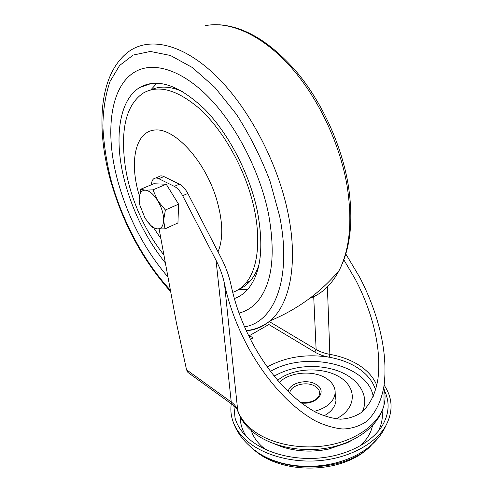 <?xml version="1.0" encoding="UTF-8"?>
<svg xmlns="http://www.w3.org/2000/svg" width="493" height="493" viewBox="0 0 493 493"><rect width="100%" height="100%" fill="white"/><g stroke="black" fill="none" stroke-linecap="round" stroke-linejoin="round"><path stroke-width="0.74" d="M314.244 411.427C326.995 407.896 333.971 401.764 335.166 393.038C335.351 387.165 332.344 382.254 326.144 378.285C313.271 369.898 289.366 371.987 279.408 382.358M324 415.87C331.413 411.754 335.4 406.614 335.967 400.452L335.468 395.854M147.425 221.708L152.565 227.464L157.212 228.838L164.964 228.881L163.658 220.211L165.383 210.012L157.637 200.565L152.978 189.848L145.244 190.181L140.684 189.238L139.186 199.326L139.655 204.164M152.978 189.848L166.24 184.234L153.785 183.753L140.684 189.238M166.24 184.234L178.583 204.176L165.383 210.012M178.583 204.176L177.942 222.959L164.964 228.881M163.658 220.211C163.349 226.207 161.199 229.085 157.212 228.838C155.104 228.567 152.873 227.335 150.519 225.153L145.133 218.356L139.839 205.125L139.186 199.326C139.316 193.311 141.337 190.261 145.244 190.181C149.348 190.631 153.483 194.094 157.637 200.565C161.618 207.319 163.627 213.863 163.658 220.211M351.854 440.317L347.343 442.739L328.757 449.055C312.624 452.309 297.1 451.606 282.199 446.941L274.25 443.848M274.065 375.974L277.725 374.286M251.294 430.629C253.223 436.693 257.05 442.221 262.769 447.213L265.702 449.548M359.779 446.134C366.737 439.959 370.964 433.15 372.461 425.705M231.297 403.779C230.484 408.9 230.804 414.034 232.258 419.173C234.52 427.037 239.358 434.253 246.777 440.822C263.533 455.489 293.415 463.586 322.354 460.363C351.293 457.128 376.221 442.948 385.988 425.434C393.315 411.285 392.687 397.839 384.102 385.088M233.861 405.702L235.025 417.941C237.188 425.632 241.909 432.681 249.181 439.078C265.413 453.196 294.266 460.93 322.139 457.757C350.018 454.571 373.977 440.859 383.289 423.949C389.279 412.542 389.655 401.419 384.429 390.579M378.174 431.344C381.662 424.639 382.969 417.879 382.087 411.057M240.27 416.893C240.183 423.296 241.995 429.514 245.705 435.547L246.161 436.262M254.844 450.164C281.996 473.526 343.177 472.152 369.522 447.126L377.478 438.456M268.469 213.629C275.692 253.624 272.352 282.526 258.449 300.336C252.995 307.016 246.518 311.256 239.025 313.049C246.518 311.256 252.995 307.016 258.449 300.336C272.352 282.526 275.692 253.624 268.469 213.629C259.91 171.478 236.209 125.37 208.878 97.435C181.486 69.488 153.305 61.292 135.236 71.725C153.305 61.292 181.486 69.488 208.878 97.435C236.209 125.37 259.91 171.478 268.469 213.629M167.99 277.097C144.652 249.772 127.853 217.493 117.581 180.253C104.83 133.196 109.686 86.33 135.236 71.725C109.686 86.33 104.83 133.196 117.581 180.253C127.853 217.493 144.652 249.772 167.99 277.097M150.784 89.886L157.064 83.114M165.389 262.972C146.661 239.475 133.141 212.44 124.84 181.862C113.828 140.745 118.191 100.43 139.809 87.434C157.285 77.666 178.897 84.925 204.644 109.224C228.721 133.634 249.668 174.023 257.383 211.177C264.038 247.141 260.994 272.999 248.256 288.769C244.257 293.489 239.623 296.743 234.341 298.53M247.708 289.409L238.637 289.477M239.006 289.237C243.252 287.474 247.036 284.683 250.352 280.85C253.913 276.715 256.761 271.446 258.899 265.049M232.708 292.349C237.564 290.679 241.847 287.69 245.551 283.395C259.3 267.958 262.19 232.345 250.197 193.281C240.165 160.188 220.377 127.471 199.215 108.386C176.833 89.516 158.124 84.445 143.087 93.171C130.263 102.076 123.749 118.191 123.54 141.522C123.429 160.305 126.522 178.879 132.814 197.255C140.166 218.787 150.538 238.064 163.935 255.078M183.069 91.797C170.812 86.318 160.194 85.646 151.222 89.775M267.249 366.946C285.786 356.883 306.473 353.641 329.306 357.222C339.098 358.972 347.83 362.078 355.502 366.539C365.929 372.733 372.628 380.547 375.586 389.975M343.868 259.848L355.41 279.457C367.217 301.876 382.457 341.033 377.989 378.642C375.758 393.069 370.335 404.278 361.714 412.265C355.441 416.493 348.335 418.803 340.404 419.186C332.183 418.452 323.809 416.049 315.286 411.982C285.059 395.343 262.615 362.94 250.801 339.936C241.558 321.904 235.019 303.83 231.192 285.712C229.202 276.296 225.831 266.978 221.08 257.747L187.815 193.459L182.65 195.721C180.198 191.124 177.412 188.006 174.3 186.36L158.801 178.7C156.725 177.714 155.005 177.757 153.637 178.842C152.282 180 151.548 181.966 151.437 184.739M345.821 253.975L359.557 277.06C372.461 301.531 389.236 344.619 384.004 385.766C381.477 400.908 375.469 413.664 366.065 421.786C359.224 426.266 351.497 428.676 342.881 429.021C333.964 428.152 324.893 425.496 315.662 421.047C282.939 402.904 258.64 367.809 245.81 342.82C235.728 323.131 228.61 303.411 224.469 283.66C222.818 275.79 220.001 267.995 216.033 260.273L182.65 195.721M270.491 371.377C305.364 350.474 367.803 364.031 373.226 396.52M274.262 376.221C280.739 372.332 288.115 369.577 296.392 367.957C308.507 365.695 320.364 366.059 331.968 369.06C355.866 375.068 370.804 394.092 362.287 411.797M277.608 380.269L281.263 377.693C297.248 367.667 323.685 367.285 339.541 376.997C355.613 386.543 357.055 405.018 340.564 416.351L336.337 418.908M314.744 352.039L316.124 349.494C319.988 351.78 324.567 353.401 329.854 354.35L329.306 357.222C323.691 356.205 318.835 354.479 314.744 352.039L268.851 324.517L249.458 335.647L253.001 337.871L250.487 339.326M269.85 321.054L270.01 322.009L316.124 349.494L313.714 296.626M155.64 178.01L158.728 176.728C160.114 175.644 161.846 175.588 163.922 176.568L158.801 178.7M174.3 186.36L179.464 184.154L163.922 176.568M179.464 184.154C182.589 185.781 185.374 188.881 187.815 193.459M249.92 338.21L249.458 335.647M159.128 228.986L176.383 322.705L186.545 369.793L187.901 372.431L189.029 373.244M301.241 402.978C316.746 405.234 327.907 391.078 316.389 384.614C307.373 378.384 289.071 382.925 288.239 391.707M300.656 402.528C311.188 403.077 317.517 400.285 319.643 394.16C319.975 391.134 318.558 388.57 315.384 386.469C307.077 380.688 290.174 385.064 289.767 393.18M309.814 298.271C321.923 293.859 331.69 284.603 339.116 270.497C349.833 249.298 352.507 221.178 347.14 186.138C339.88 142.995 317.48 96.209 289.188 65.224C260.828 34.27 229.042 20.755 205.217 25.698M170.664 291.653C142.508 260.242 122.252 222.442 109.902 178.25C96.523 128.223 98.692 77.056 126.19 53.601C145.836 36.593 179.483 41.609 213.722 73.648C247.88 105.607 278.323 162.986 288.399 215.04C298.259 264.735 289.502 304.588 270.195 320.758C263.163 326.742 255.201 330.076 246.309 330.754M244.54 326.828C274.139 322.342 292.367 278.687 279.611 216.094L269.967 180.968C260.889 157.224 249.692 134.977 236.387 114.228L214.917 87.458L192.412 67.559L170.442 55.481L150.353 51.457L133.184 55.068L119.614 65.47L109.994 81.536C105.545 94.613 103.166 109.384 102.852 125.851C103.647 142.915 106.254 160.539 110.666 178.725C121.728 220.081 143.827 261.53 170.405 290.229M153.785 228.049L160.903 238.612M218.023 251.837C223.502 238.624 222.941 220.802 216.328 198.365C204.54 159.997 174.282 127.638 154.642 130.016C134.817 131.834 129.154 162.955 139.39 195.857M327.401 286.901L329.854 354.35C339.96 356.143 348.982 359.329 356.92 363.92C366.607 369.621 373.232 376.744 376.8 385.298M384.004 388.743C385.409 394.117 385.403 399.576 383.992 405.135C379.493 422.76 358.657 439.041 331.006 444.729C303.368 450.423 272.235 444.649 254.043 431.178C245.748 424.966 240.251 417.928 237.552 410.071C236.455 406.941 234.354 404.254 231.248 401.998L216.033 260.273M384.004 385.766L383.992 405.135C379.487 424.473 358.374 441.438 331.21 447.274C304.008 453.122 273.473 447.502 255.004 433.643C246.488 427.185 240.75 419.685 237.786 411.144L224.469 283.66M233.244 405.203L232.283 404.494L231.248 401.998L186.545 369.793M335.166 393.038L335.967 400.452M150.519 225.153L151.616 226.509M347.343 442.739L350.024 441.167M328.757 449.055C312.642 452.358 297.119 451.656 282.199 446.941M385.988 425.434C366.102 470.587 284.214 480.003 249.039 445.419C240.794 437.839 235.204 429.095 232.258 419.173M253.1 448.963C280.24 474.87 341.52 474.63 369.522 447.126M139.809 87.434L151.739 83.348M246.241 330.606C254.863 329.755 262.849 326.477 270.195 320.758C297.439 309.419 320.413 292.669 339.116 270.497C350.603 248.41 353.635 219.872 348.224 184.881C341.686 145.786 322.835 103.937 298.074 73.636C271.803 42.897 245.459 26.604 219.034 24.749M250.352 280.85L245.551 283.395M237.786 411.144C236.979 408.728 235.143 406.509 232.283 404.494L187.901 372.431"/></g></svg>
